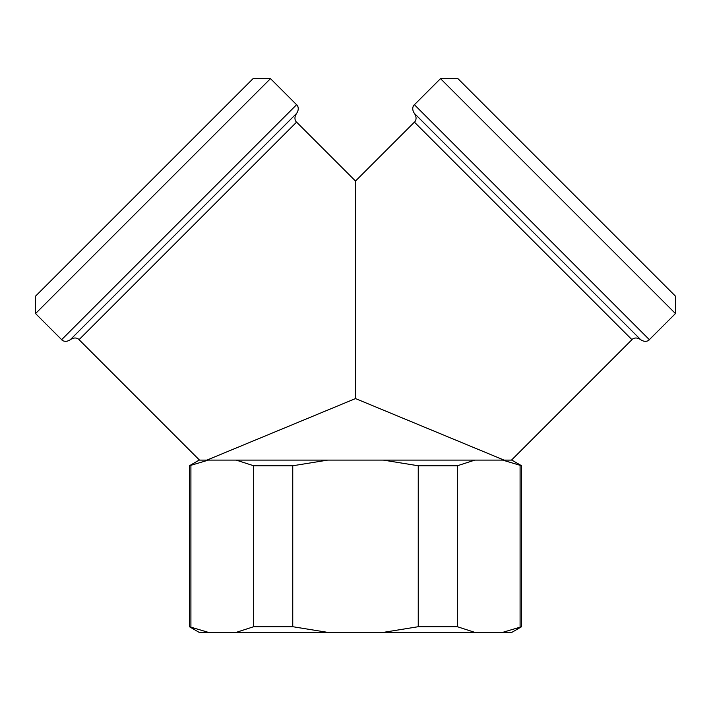 <?xml version="1.0" encoding="UTF-8"?>
<svg xmlns="http://www.w3.org/2000/svg" width="711" height="711" viewBox="0 0 711 711"><rect width="100%" height="100%" fill="white"/><g stroke="black" fill="none" stroke-linecap="round" stroke-linejoin="round"><path stroke-width="1.07" d="M414.415 104.73L649.347 339.662L675.45 313.56L440.509 78.619L414.406 104.721C414.815 104.064 410.487 107.681 414.406 113.422L414.406 113.422C418.308 119.119 414.051 122.754 414.406 122.132L631.946 339.662L511.511 460.097M675.45 313.56L675.45 296.158L457.911 78.619L440.509 78.619M61.653 339.662L296.594 104.721L270.491 78.619L253.089 78.619L35.55 296.158L35.55 313.56L61.653 339.662C61.03 339.307 64.657 343.564 70.353 339.662L70.362 339.654M270.491 78.619L35.55 313.56M296.585 113.431L70.353 339.662C75.944 335.788 79.614 339.92 79.054 339.662L296.594 122.132L355.5 181.029L414.406 122.132M199.489 460.097L79.054 339.662M504.046 460.097L355.5 398.569L206.954 460.097M355.5 398.569L355.5 181.029M640.638 339.654L414.415 113.431M189.375 465.767L208.412 460.097L199.196 460.097L189.375 465.767L189.375 626.711L199.196 632.381L511.804 632.381L521.625 626.711L521.625 465.767L511.804 460.097L502.588 460.097L521.625 465.767M521.625 626.711L502.588 632.381M474.841 632.381L457.342 626.711L418.246 626.711L383.247 632.381M327.753 632.381L292.754 626.711L253.658 626.711L236.159 632.381M208.412 632.381L189.375 626.711M253.658 465.767L236.159 460.097L327.753 460.097L292.754 465.767L253.658 465.767L253.658 626.711M292.754 465.767L292.754 626.711M190.912 465.767L190.912 626.711M418.246 465.767L383.247 460.097L474.841 460.097L457.342 465.767L418.246 465.767L418.246 626.711M457.342 465.767L457.342 626.711M520.088 465.767L520.088 626.711M474.841 460.097L502.588 460.097M208.412 460.097L236.159 460.097M327.753 460.097L383.247 460.097M631.946 339.662C631.315 340.018 634.95 335.761 640.647 339.662C646.29 343.555 649.934 339.36 649.347 339.662M296.594 122.132C297.002 122.79 292.683 119.172 296.594 113.422C300.513 107.681 296.185 104.064 296.594 104.721"/></g></svg>
